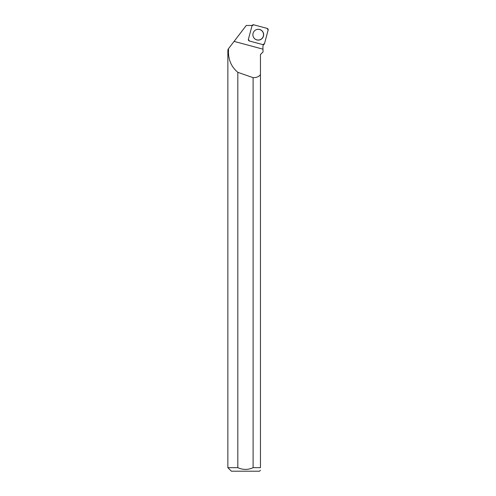 <?xml version="1.0" encoding="UTF-8"?>
<svg xmlns="http://www.w3.org/2000/svg" width="496" height="496" viewBox="0 0 496 496"><rect width="100%" height="100%" fill="white"/><g stroke="black" fill="none" stroke-linecap="round" stroke-linejoin="round"><path stroke-width="0.74" d="M249.383 41.007L262.812 44.603A1.395 1.389 105 0 0 264.517 43.611L268.138 30.107A1.395 1.389 105 0 0 267.152 28.396L253.723 24.8A1.395 1.389 105 0 0 252.018 25.792L248.403 39.296A1.395 1.389 105 0 0 249.383 41.007M262.936 31.992A5.413 5.382 105 0 0 255.886 29.859A5.413 5.382 105 0 0 253.785 37.702A5.413 5.382 105 0 0 261.101 39.296A5.413 5.382 105 0 0 262.936 31.992M263.426 44.497L262.911 46.537L263.041 51.937L260.45 54.535L263.041 51.937M252.148 25.476L246.264 25.476L227.999 49.358L227.862 51.293L227.862 467.678L237.82 467.678L237.82 72.311A340.975 35.873 -164.9 0 0 253.103 77.649C256.413 77.723 258.862 76.719 260.45 74.623L260.45 54.535M237.82 72.311C231.539 67.134 228.408 60.128 228.439 51.293L227.999 51.156M228.557 51.156L228.42 48.8M228.439 51.293L227.862 51.293M260.45 74.623L260.45 467.678L260.45 74.623M253.103 77.649L253.103 467.678L260.45 467.678C260.45 471.07 260.45 471.07 260.45 467.678M227.862 467.678L231.39 471.2L259.538 471.2L260.45 470.289M253.103 467.678C248.012 469.966 242.916 469.966 237.82 467.678M255.862 29.872A5.357 5.326 -75 0 1 262.874 32.104A5.357 5.326 -75 0 1 260.958 39.252A5.357 5.326 -75 0 1 253.766 37.677M253.729 24.8L267.152 28.396L268.131 30.113L264.517 43.605L262.806 44.603L249.389 41.007L248.403 39.289L252.018 25.798L253.729 24.8M262.911 49.154L234.093 41.391"/></g></svg>
